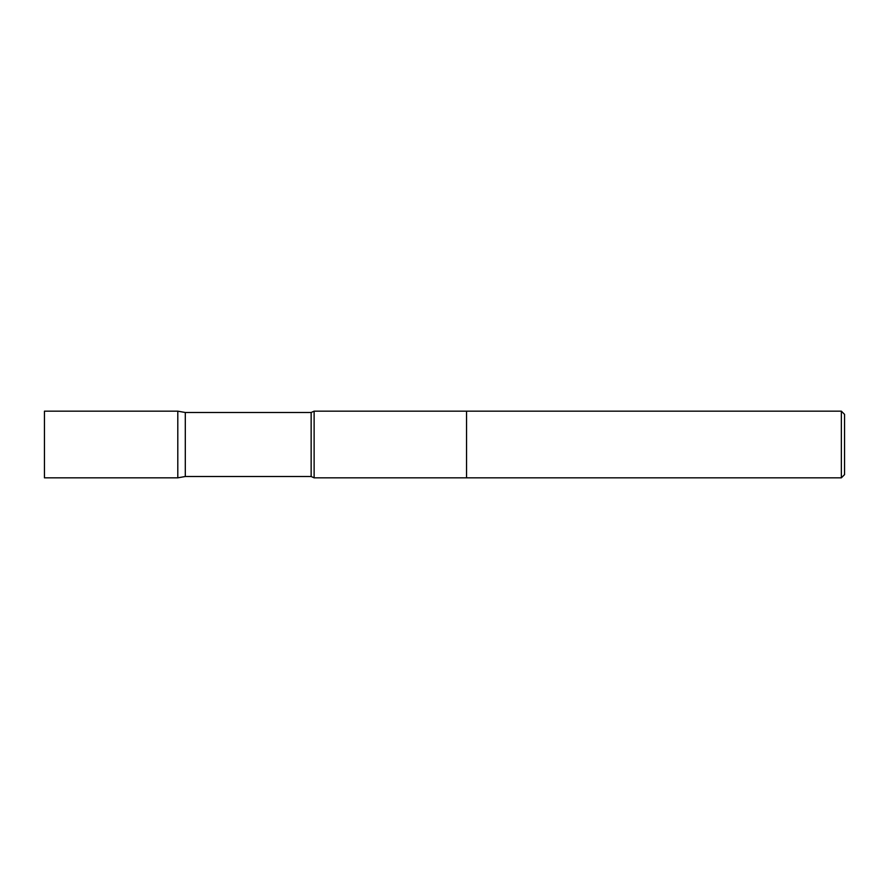 <?xml version="1.0" encoding="UTF-8"?>
<svg xmlns="http://www.w3.org/2000/svg" width="889" height="889" viewBox="0 0 889 889"><rect width="100%" height="100%" fill="white"/><g stroke="black" fill="none" stroke-linecap="round" stroke-linejoin="round"><path stroke-width="1.33" d="M841.35 411.163L841.35 477.838L844.55 474.637L844.55 414.363L841.35 411.163L466.547 411.163L466.547 444.5L466.547 411.163L314.128 411.163L311.15 412.496L185.301 412.496L177.8 411.174L177.8 477.826L177.8 411.174L44.45 411.163L44.45 477.838L177.8 477.826L185.301 476.504L185.301 412.496M841.35 477.838L466.547 477.838L466.547 444.5L466.547 477.838L314.128 477.838L314.128 411.163M314.128 477.838L311.15 476.504L311.15 412.496M311.15 476.504L185.301 476.504"/></g></svg>
